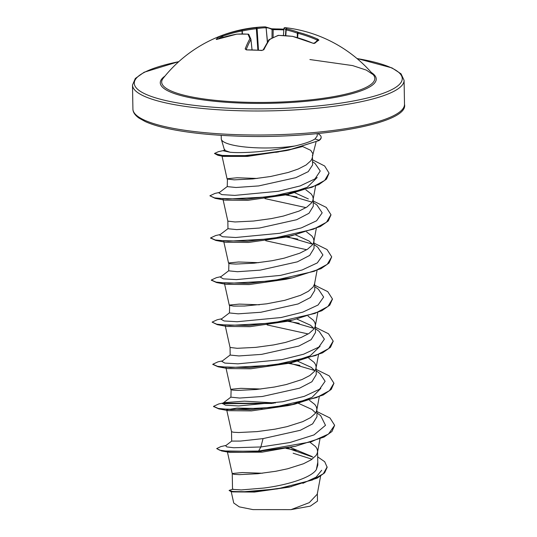 <?xml version="1.0" encoding="UTF-8"?>
<svg xmlns="http://www.w3.org/2000/svg" width="537" height="537" viewBox="0 0 537 537"><rect width="100%" height="100%" fill="white"/><g stroke="black" fill="none" stroke-linecap="round" stroke-linejoin="round"><path stroke-width="0.81" d="M263.083 50.048L268.883 39.852A0.906 0.792 33.7 0 1 269.641 39.537A135.807 32.885 97.3 0 0 263.855 49.699A0.906 0.718 26.4 0 0 263.083 50.048L261.801 50.35C262.412 50.337 262.412 50.337 261.801 50.35L246.49 49.901L245.167 48.954A135.807 37.805 -92.8 0 1 249.92 38.745A135.519 13.66 -97.4 0 0 247.946 34.193A135.519 101.621 -113.1 0 0 236.736 34.167A0.906 0.577 -93.7 0 1 237.065 34.146M248.309 34.193A0.906 0.557 -86.1 0 0 248.148 34.146A0.906 0.906 0 0 1 248.9 34.643A0.906 0.866 153.5 0 0 247.946 34.193A0.906 0.557 -86.1 0 1 248.148 34.146L236.898 34.12A0.906 0.906 0 0 0 236.797 34.126L236.736 34.167A135.807 125.074 -137.9 0 0 217.324 39.275L216.189 39.376A135.814 43.578 -110.9 0 1 218.176 37.55A135.814 43.578 -110.9 0 1 220.338 36.147A0.906 0.859 62.1 0 1 221.466 36.684A134.908 43.289 69.1 0 0 219.318 38.08A134.908 43.289 69.1 0 0 218.331 38.912M285.637 27.696A135.807 32.885 97.3 0 0 284.939 27.642A0.906 0.879 -88.3 0 0 284.865 27.635L285.637 27.696A135.814 135.814 0 0 1 373.235 74.683L373.235 74.683A106.574 22.145 179 0 1 240.16 102.07A106.574 22.145 179 0 1 163.134 78.348L163.134 78.348A135.814 135.814 0 0 1 263.211 26.91A135.519 83.738 -87.9 0 1 265.218 26.85A0.906 0.712 89.5 0 1 265.956 27.783A134.619 83.181 92.1 0 0 257.095 28.622L256.491 28.703A134.619 132.632 133.7 0 0 242.422 30.965L242.073 30.965A134.901 129.122 -114.2 0 0 222.506 36.261L221.466 36.684L221.882 37.751M316.776 41.04L317.179 40.06A134.901 129.122 -114.2 0 0 297.686 33.2L297.37 33.166A134.619 105.823 -98.2 0 0 286.187 29.897A0.906 0.537 -77.3 0 1 286.852 28.924A135.519 106.534 81.8 0 1 298.116 32.22A135.807 129.994 65.8 0 1 317.743 39.127L318.891 40.1A135.814 21.977 114.5 0 0 314.742 43.322L312.635 43.101A135.807 125.074 -137.9 0 0 292.725 36.409A135.519 128.618 156.3 0 0 278.502 35.415A135.519 78.832 104.2 0 0 269.641 39.537A0.906 0.651 61.3 0 0 269.205 39.563A0.906 0.906 0 0 0 268.883 39.852M263.855 49.699L261.667 50.512A135.814 107.481 -157.2 0 0 254.048 50.015A135.814 107.481 -157.2 0 0 246.49 49.901M303.096 146.735L310.782 150.367L313.011 153.978L312.333 155.428M221.351 139.378L224.567 150.34L230.044 152.24C236.099 152.857 245.08 152.709 256.988 151.803C270.259 150.568 282.945 148.621 295.048 145.957A48.001 9.975 179 0 1 256.605 147.809A48.001 9.975 179 0 1 221.351 139.378A48.001 9.975 179 0 1 221.264 138.815L221.204 135.331M317.186 133.659L317.226 135.942L315.011 138.955C311.433 141.305 304.781 143.641 295.048 145.957M257.189 178.459L237.132 177.76L227.453 178.7L227.238 186.614L236.005 187.494L258.646 185.93L295.847 177.66L308.231 171.652L312.594 164.98L312.453 157.005M302.559 146.534L286.228 150.615L247.47 156.381L223.405 156.395L221.956 155.777L227.111 179.016L234.286 179.855L252.759 178.928L270.581 176.498L288.255 172.451L298.357 168.96L306.137 164.966L310.957 160.644L312.131 158.422L313.011 153.978M262.331 473.238L242.274 472.547L232.595 473.48L232.252 473.768L232.528 489.361L241.281 489.925L263.915 488.046C285.744 485.287 310.91 478.138 316.353 469.633L317.83 465.035L317.575 450.979L317.011 448.764L315.581 446.596L310.265 442.475M312.044 456.524L290.732 447.643M232.252 473.768L234.186 474.352L239.428 474.641L257.908 473.715L275.729 471.278L287.731 468.754L303.506 463.746L311.279 459.753L316.105 455.43L317.273 453.208L317.589 451.214M226.695 409.932L231.521 431.654L231.682 441.099L240.415 441.072L263.056 438.601L300.297 430.291L312.641 423.854L316.984 416.732L316.843 408.865L316.273 406.65L314.843 404.482L309.527 400.36M315.628 412.94L312.017 409.489L298.471 403.327M231.521 431.674L233.454 432.245L238.697 432.527L257.169 431.6L274.991 429.17L286.993 426.647L302.767 421.632L310.547 417.638L315.367 413.322L316.541 411.094L316.85 409.1M260.861 389.016L240.804 388.325L231.125 389.258L230.917 397.172L239.677 398.051L262.318 396.494L299.579 388.17L311.916 381.74L316.253 374.625L316.105 366.751L315.541 364.536L314.111 362.368L308.795 358.253M314.897 370.825L311.279 367.375L297.74 361.213M230.782 389.54L232.716 390.131L237.958 390.412L256.438 389.493L274.259 387.056L286.261 384.532L302.036 379.518L309.809 375.531L314.635 371.208L315.803 368.986L316.118 366.993M225.225 325.704L230.051 347.452L230.178 355.064L238.945 355.944L261.586 354.38L298.841 346.063L311.171 339.632L315.508 332.51L315.373 324.643L314.803 322.428L313.373 320.253L308.057 316.139M314.158 328.718L310.547 325.268L297.001 319.099M230.051 347.452L237.226 348.305L255.699 347.379L273.521 344.942L285.523 342.418L301.297 337.411L309.077 333.417L313.897 329.094L315.071 326.872L315.38 324.878M259.391 304.794L239.334 304.096L229.655 305.036L229.447 312.95L238.206 313.83L260.848 312.265L298.089 303.955L310.446 297.511L314.783 290.396L314.655 283.341M229.312 305.318L233.474 306.097L244.617 306.023L266.701 303.821L284.791 300.311L300.559 295.296L308.339 291.302L313.165 286.986L314.548 283.925L317.038 270.514M258.659 262.68L238.603 261.989L228.923 262.922L228.708 270.836L237.468 271.715L260.116 270.151L297.377 261.834L309.708 255.404L314.044 248.289L313.903 240.415L313.333 238.2L311.903 236.032L306.587 231.917M312.688 244.489L309.077 241.039L295.531 234.877M228.581 263.204L230.514 263.795L235.756 264.076L254.229 263.157L272.051 260.72L284.053 258.196L299.827 253.182L307.607 249.195L312.427 244.872L313.601 242.65L313.91 240.657M223.023 199.368L227.842 221.116L227.977 228.728L236.743 229.608L259.378 228.044L296.625 219.727L308.97 213.29L313.313 206.174L313.165 198.301L312.601 196.092L311.171 193.917L305.855 189.803M308.345 198.932L294.8 192.763M227.842 221.116L235.018 221.969L253.498 221.043L271.319 218.606L283.321 216.082L299.089 211.075L306.869 207.081L311.695 202.758L312.863 200.536L313.178 198.542M293.142 453.221L312.044 459.236M321.683 470.264L316.098 477.165L302.855 483.347M317.682 456.859L324.704 461.719L327.154 467.277L324.63 472.849L317.186 478.131L289.383 487.099L254.518 492.067L232.716 491.899L230.89 491.55L229.091 490.435L233.078 489.086M317.347 493.033L317.488 501.122L310.319 506.136L291.067 509.633L252.9 509.6L239.26 506.861L233.736 503.015L231.125 491.241M291.067 509.633L309.265 502.645L317.246 494.188L320.596 476.144M263.056 438.601L260.861 446.965L233.723 447.744L226.889 446.925L225.614 445.764L231.695 441.078M287.449 448.18L312.769 457.061M317.783 462.27L316.353 469.633M316.917 412.973L320.636 415.598L325.489 425.324L314.024 434.91L289.92 442.528L260.861 446.965L258.599 451.053L228.191 451.349L219.64 450.187L216.693 448.583L220.821 446.603L226.07 445.415M286.906 448.173L289.423 448.603M327.147 466.922L323.334 473.735L312.386 479.997L277.24 488.925L242.959 491.845L232.669 491.456L229.091 490.435M295.437 446.274L262.103 452.147L258.606 451.402L295.437 446.274L323.979 437.098L331.967 431.493L334.645 425.291L328.51 434.057L311.104 441.857L258.599 451.053L258.606 451.402L221.593 450.939L216.693 448.583M285.986 448.375L296.364 450.315M291.423 486.643L253.86 491.798L230.89 491.55M262.103 452.147L229.809 452.423L221.593 450.939M317.199 177.485L307.258 187.279L284.388 195.072L247.839 200.335L224.822 200.126L215.122 198.328L246.772 199.193L291.027 193.602L318.85 184.574L326.496 179.096L329.033 173.236M264.936 198.596L306.016 207.618M293.712 234.938L285.12 237.186L248.564 242.449L225.56 242.234L215.861 240.442L247.51 241.308L291.759 235.716L320.3 226.533L328.295 220.935L330.967 214.907M265.674 240.704L306.755 249.732M292.497 277.83L285.859 279.294L249.336 284.556L226.292 284.348L216.592 282.549L248.242 283.422L292.497 277.83L321.039 268.648L329.027 263.049L331.705 256.84L327.026 249.53L313.957 243.08M293.229 319.938L286.59 321.408L250.027 326.671L227.023 326.462L217.331 324.663L248.98 325.529L293.229 319.938L321.77 310.762L329.765 305.157L332.437 299.129M267.137 324.932L308.225 333.954M320.079 346.244L310.164 355.83L287.329 363.522L250.799 368.778L227.762 368.57L218.062 366.778L249.712 367.644L293.961 362.052L322.502 352.876L330.497 347.271L333.175 341.243M320.817 388.358L312.01 397.353L291.531 404.791M294.699 404.166L288.06 405.63L251.511 410.892L228.5 410.684L218.801 408.892L250.443 409.758L294.699 404.166L323.24 394.984L331.235 389.385L333.907 383.351M226.721 409.765L237.139 408.086L262.15 408.59M275.347 402.972L244.442 401.159L225.043 402.582L222.56 403.468L225.553 405.193L238.663 405.952L282.663 401.73L304.304 396.333L319.522 389.238L325.113 381.283L319.898 373.483L316.186 370.859M314.642 370.49L289.302 363.072M230.279 354.91L221.821 361.361L224.822 363.079L237.931 363.838L281.925 359.615L303.573 354.225L318.79 347.13L324.382 339.169L319.159 331.369L315.447 328.745M313.91 328.375L288.564 320.958M288.356 320.918L287.409 320.743M229.547 312.796L221.083 319.247L224.083 320.965L237.2 321.73L281.193 317.508L302.834 312.111L318.052 305.016L323.643 297.062L318.428 289.262L314.716 286.637M228.809 270.682L220.351 277.132L223.345 278.857L236.461 279.616L280.455 275.394L302.103 269.997L317.32 262.902L322.912 254.947L317.689 247.148L313.977 244.523M312.44 244.154L287.248 236.763M228.077 228.567L219.613 235.025L222.613 236.743L235.723 237.502L279.723 233.28L301.364 227.883L316.582 220.794L322.173 212.833L316.958 205.033L313.246 202.409M311.702 202.04L286.362 194.622M286.154 194.582L285.207 194.407M227.339 186.46L218.881 192.911L221.835 194.622L234.817 195.394L278.508 191.259L300.143 185.936L315.004 178.868L320.247 171.021L315.018 163.409L312.534 161.657M278.421 152.011L277.334 151.843M224.956 149.581L223.358 150.796L230.044 152.24M334.645 425.291L329.966 417.974L316.897 411.53M273.528 403.24L222.936 403.247M223.177 402.998L218.713 403.965L213.572 406.341L218.203 408.429L231.313 409.637L273.957 407.301L316.474 397.622L329.443 390.688L333.907 383.176L329.228 375.866L316.159 369.416M291.604 363.515L289.094 363.113M222.446 360.884L217.975 361.851L212.833 364.227L217.465 366.315L230.574 367.523L273.219 365.187L315.743 355.507L328.704 348.58L333.175 341.069L328.496 333.752L315.427 327.302M290.866 321.401L288.362 321.005M288.114 320.965L287.073 320.811M221.707 318.777L217.243 319.737L212.102 322.119L216.733 324.207L229.836 325.415L272.487 323.079L315.011 313.393L327.973 306.466L332.437 298.955L327.758 291.638L314.689 285.194M287.382 278.851L286.335 278.696M220.976 276.662L216.512 277.629L211.363 280.005L215.995 282.093L229.104 283.301L271.756 280.965L314.273 271.286L327.234 264.352L331.705 256.84M289.396 237.179L286.892 236.777M220.237 234.548L215.773 235.515L210.632 237.891L215.256 239.979L228.366 241.187L271.017 238.851L313.534 229.171L326.503 222.244L330.967 214.733L326.295 207.416L313.219 200.966M288.664 195.065L286.154 194.669M285.912 194.629L284.865 194.475M219.505 192.434L215.042 193.401L209.893 195.783L214.464 197.858L227.399 199.066L269.614 196.824L311.97 187.306L324.69 180.445L329.033 173.062L324.657 166L312.5 159.778M277.528 152.166L276.313 152.018M223.734 150.508L218.358 151.689L214.485 153.461L222.821 155.596L244.939 155.602L273.904 152.407L291.349 149.199L318.965 140.573L289.101 150.018L246.053 155.891L217.975 155.341L214.485 153.461M272.024 403.455L222.352 403.676M213.598 406.516L218.801 408.892M299.928 365.415L288.174 363.327M212.867 364.401L218.062 366.778M299.19 323.301L287.436 321.213M287.08 321.16L286.006 321.005M212.102 322.119L217.331 324.663M286.342 279.045L285.268 278.891M211.397 280.18L216.592 282.549M297.72 239.072L285.966 236.992M210.658 238.066L215.861 240.442M296.988 196.965L285.234 194.877M284.872 194.824L283.798 194.669M209.893 195.783L215.122 198.328M276.32 152.367L275.072 152.219M317.743 133.606A47.491 9.867 179 0 1 321.153 137.183A47.491 9.867 179 0 1 318.958 140.224L315.011 138.955M321.153 137.183L321.16 137.539A47.491 9.867 179 0 1 318.965 140.573M220.338 36.147L222.425 35.308L222.956 37.422M222.425 35.308A135.807 129.994 65.8 0 1 242.127 29.978A135.519 133.525 -46.3 0 1 256.29 27.702L257.867 50.055M250.947 39.49L252.061 49.793L250.92 39.53A0.906 0.799 -150 0 0 249.92 38.745A0.906 0.832 158.8 0 1 250.893 39.241L250.893 39.241A0.906 0.832 158.8 0 1 250.94 39.456A0.906 0.906 0 0 0 250.893 39.241L248.9 34.643M285.805 35.684L286.187 29.897L285.845 29.777A134.619 18.446 -87.5 0 0 283.939 28.501L283.415 35.536M283.878 29.193A135.814 129.075 126.5 0 0 281.026 29.045A135.814 129.075 126.5 0 0 273.414 28.964L273.165 29.689L272.071 29.555A134.901 37.55 87.2 0 0 266.117 27.716L267.379 42.215M217.324 39.275L236.83 34.126M216.726 39.463L217.431 39.241M252.028 49.787L250.92 39.53A134.901 37.55 87.2 0 0 246.201 49.666A0.906 0.732 -159.1 0 0 245.167 48.954M216.189 39.376A0.906 0.846 43.1 0 1 216.867 39.402M242.456 33.945L242.127 29.978L242.1 33.945M269.077 39.657A0.906 0.651 61.3 0 1 269.205 39.563L278.119 35.415A0.906 0.685 69.1 0 1 278.502 35.415L278.461 35.361A0.906 0.906 0 0 0 278.119 35.415M265.244 26.85A0.906 0.873 91.8 0 1 265.271 26.85A0.906 0.906 0 0 0 265.238 26.85L263.211 26.91A135.519 83.738 -87.9 0 0 256.29 27.702A0.906 0.705 79.7 0 1 257.095 28.622L258.478 50.095M292.685 36.355L292.799 36.375A0.906 0.906 0 0 0 292.685 36.355L278.461 35.361M272.011 38.1L272.071 29.555A0.906 0.852 120.3 0 0 271.655 28.817L265.271 26.85A0.906 0.873 91.8 0 1 266.117 27.716L267.52 41.987M292.84 36.435L312.635 43.101M312.715 43.135L313.836 43.45L318.079 40.147A0.906 0.866 57.8 0 1 318.891 40.1M313.977 43.349A0.906 0.839 47.9 0 1 314.742 43.322M317.179 40.06L317.743 39.127M283.932 28.474A0.906 0.906 0 0 1 284.865 27.635A0.906 0.879 -88.3 0 0 284.617 27.662M297.585 37.684L298.116 32.22A0.906 0.517 -70.1 0 0 297.37 33.166L297.27 37.59M285.456 35.664L285.845 29.777A0.906 0.886 137.5 0 1 286.852 28.924A135.519 18.573 92.5 0 0 284.939 27.642A0.906 0.899 104.8 0 0 283.939 28.501L283.422 35.536M371.336 72.495A107.997 22.44 179 0 1 345.969 95.19A107.997 22.44 179 0 1 239.797 103.03A107.997 22.44 179 0 1 164.953 76.1M357.024 58.56A134.002 27.843 179 0 1 386.137 92.176A134.002 27.843 179 0 1 232.944 108.36A134.002 27.843 179 0 1 137.875 89.498A134.002 27.843 179 0 1 178.767 61.674M404.502 104.312L404.086 80.308A135.814 28.219 179 0 1 232.501 110.501A135.814 28.219 179 0 1 132.498 85.047L132.914 109.058A135.814 28.219 -1 0 0 232.917 134.512A135.814 28.219 -1 0 0 404.502 104.312C409.268 123.47 317.394 139.835 233.32 135.948C211.182 135.042 191.803 133.069 175.196 130.035C162.476 127.678 152.501 124.859 145.258 121.57L139.036 118.106C134.982 115.24 132.941 112.22 132.914 109.058M283.825 29.931A134.908 128.215 -53.5 0 0 273.165 29.689L273.105 37.57M404.086 80.308L401.045 73.838L391.976 67.904L356.924 58.473M312.997 154.065L316.024 142.224M315.595 186.151L313.078 199.697M316.3 228.406L313.816 241.811M223.754 241.482L228.581 263.231M224.493 283.59L229.312 305.338M317.77 312.628L315.286 326.04M318.508 354.742L316.018 368.147M225.963 367.818L230.782 389.567M319.24 396.85L316.756 410.261M319.978 438.964L317.488 452.376M227.285 451.382L232.259 473.788M222.56 403.468L231.017 397.018M286.228 150.615L289.101 150.018M223.405 156.395L217.975 155.341M284.388 195.072L291.027 193.602M285.12 237.186L291.759 235.716M287.329 363.522L293.961 362.052M213.572 406.69L213.572 406.341M333.913 383.532L333.907 383.176M212.84 364.583L212.833 364.227M333.175 341.418L333.175 341.069M332.443 299.304L332.437 298.955M211.37 280.354L211.363 280.005M210.632 238.247L210.632 237.891M330.973 215.082L330.967 214.733M329.04 173.411L329.033 173.062M178.868 61.58L144.164 72.227L135.311 78.469L132.498 85.047M373.235 74.683L366.321 70.099L352.661 65.595L309.903 59.547M246.631 49.746L246.188 49.82M271.615 28.797L283.878 29.179"/></g></svg>
